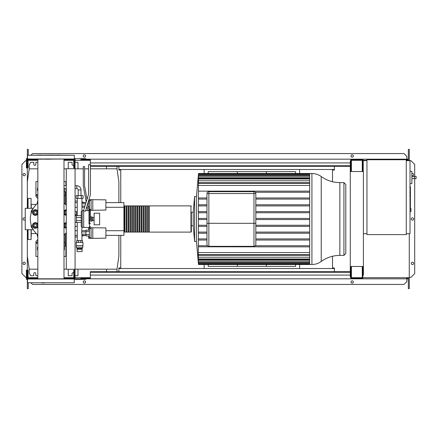 <?xml version="1.0" encoding="UTF-8"?>
<svg xmlns="http://www.w3.org/2000/svg" width="438" height="438" viewBox="0 0 438 438"><rect width="100%" height="100%" fill="white"/><g stroke="black" fill="none" stroke-linecap="round" stroke-linejoin="round"><path stroke-width="0.66" d="M410.39 186.993L410.39 192.101M410.39 187.234L410.017 187.234M410.017 192.857L410.39 192.857L410.39 195.802L410.017 195.764M410.39 194.434L410.017 194.434M410.017 198.036L410.39 198.036L410.39 196.125L410.017 196.125M410.39 198.036L410.39 207.524L410.017 207.524M410.39 205.898L410.017 205.898M410.39 205.641L410.017 205.641M410.39 203.593L410.017 203.593M410.39 202.361L410.017 202.361M410.39 201.825L410.017 201.825M410.39 200.248L410.017 200.248M80.997 195.594L80.997 189.95A4.21 4.21 0 0 0 76.787 185.739L76.787 188.548A1.402 1.402 0 0 1 78.188 189.95L78.188 195.594M81.32 195.594L81.32 198.403L83.05 198.403L83.05 195.594L76.135 195.594L76.135 198.403L77.865 198.403L77.865 195.594M81.32 198.403L77.865 198.403M105.897 231.822L105.897 234.259M88.673 230.125L88.673 227.705L105.897 227.935L105.897 238.152L92.79 238.376L92.79 227.705M88.673 235.962L88.673 238.376L91.109 238.376L91.109 227.705M89.423 231.582L85.957 231.582L85.957 235.962L89.423 235.962M89.423 234.5L85.957 234.5M89.423 230.125L85.957 230.125L85.957 231.582M91.109 237.533L89.423 237.533L89.423 228.548L91.109 228.548M91.109 238.376L92.79 238.376M105.897 203.741L105.897 206.178M88.876 199.624L105.897 199.848L105.897 210.065L92.79 210.295L92.79 199.624M88.673 200.286L88.673 202.038M90.381 210.295L91.109 210.295L91.109 199.624M89.423 206.418L88.388 206.418M89.423 203.5L87.819 203.5M89.423 207.875L88.673 207.875M87.337 207.875L86.352 207.875M89.423 202.038L88.137 202.038M86.177 202.038L85.957 202.761M91.109 209.452L89.423 209.452L89.423 200.467L91.109 200.467M91.109 210.295L92.79 210.295M82.109 249.331L82.109 251.576L77.077 251.576L77.077 249.331M82.109 248.395L77.077 248.357L76.409 247.793L76.223 242.406L82.963 242.406L82.963 245.773L76.223 245.773M82.109 248.357L82.777 247.793L76.409 247.793M82.777 247.793L82.777 245.921L76.409 245.921M82.497 242.406L82.497 240.533L76.694 240.533L76.694 242.406M78.391 242.406L78.391 240.533M80.795 242.406L80.795 240.533M80.641 249.331L82.12 249.331L82.12 248.395L80.641 248.395L80.641 249.331L77.066 249.331L77.066 248.395L80.641 248.395M78.544 248.395L78.544 249.331M75.073 211.379A1.122 1.122 0 0 1 76.409 212.479L76.409 214.883L75.073 214.883M81.933 240.533L81.933 234.166L85.957 234.166M77.252 240.533L77.252 222.373M77.252 215.627L77.252 198.403M81.933 210.612L81.933 198.403M81.933 234.166L81.649 233.043L81.933 227.388M81.933 203.834L85.629 203.834M81.933 206.079L84.945 206.079M81.933 231.921L85.957 231.921M90.425 221.245L91.296 221.245L91.296 216.755L90.425 216.755M91.296 220.872L92.79 220.872L92.79 218.223L91.296 218.223M92.79 218.223L92.79 217.128L91.296 217.128M92.79 219.777L91.296 219.777M94.104 224.804L94.104 213.196L99.629 213.196L99.629 224.804L94.104 224.804M411.89 182.186L411.89 172.824M415.158 178.627C413.948 177.877 413.948 177.133 415.158 176.383L416.1 176.383L416.1 178.627L411.983 178.627M415.158 176.383L411.983 176.383M410.017 183.708L411.89 183.511L411.89 171.362L410.017 171.165M410.954 210.109L410.954 208.608L410.954 210.109M406.272 159.744L406.272 234.631L366.956 234.631L366.956 159.744L406.272 159.744M366.956 233.695L363.398 233.695M366.956 160.68L363.212 160.68L363.212 171.537M406.272 160.68L410.017 160.68L410.017 233.695L406.272 233.695M66.269 168.729L66.269 269.271L75.073 269.271L75.073 168.729L66.269 168.729M75.073 168.729L75.073 160.773L74.323 160.773M74.323 168.729L74.323 167.792L73.759 167.792L73.759 159.744L63.997 159.744M74.323 277.227L75.073 277.227L75.073 269.271M63.997 278.256L73.759 278.256L73.759 270.208L74.323 270.208L74.323 269.271M204.163 264.497L204.163 268.521L299.647 268.521L299.647 264.497M299.647 173.503L299.647 169.479L204.163 169.479L204.163 173.503M106.527 166.298L106.527 168.822M118.884 202.619L118.884 181.929L117.012 168.822L117.012 166.298M37.843 162.274L35.85 162.274L35.85 164.332A1.029 1.029 0 0 1 34.821 165.361A1.029 1.029 0 0 1 33.786 164.332L33.786 162.274L30.698 162.274L29.204 165.082L29.204 168.822L27.331 181.929L27.331 208.302M77.975 168.822L77.975 162.274L75.073 162.274M73.759 165.126A1.029 1.029 0 0 1 72.078 164.332L72.078 162.274L68.24 162.274L68.24 168.729M75.073 269.178L117.012 269.178L117.012 271.702M106.527 271.702L106.527 269.178M37.843 275.726L35.85 275.726L35.85 273.668A1.029 1.029 0 0 0 34.821 272.639A1.029 1.029 0 0 0 33.786 273.668L33.786 275.726L30.698 275.726L29.204 272.918L29.204 269.178L37.843 269.178M77.975 269.178L77.975 275.726L75.073 275.726M73.759 272.874A1.029 1.029 0 0 0 72.078 273.668L72.078 275.726L68.24 275.726L68.24 269.271M63.997 269.178L66.269 269.178M27.331 229.698L27.331 256.071L29.204 269.178M117.012 269.178L118.884 256.071L118.884 235.381M117.012 168.822L90.425 168.822M88.553 168.822L84.578 168.822M83.269 168.822L75.073 168.822M66.269 168.822L63.997 168.822M37.843 168.822L29.204 168.822M311.922 173.503C315.344 173.53 318.448 174.543 321.235 176.536L321.235 261.464C318.448 263.457 315.344 264.47 311.922 264.497L311.922 173.503L309.661 173.503L309.661 264.497L198.474 264.497L196.459 241.469L194.587 241.469L193.207 225.74L191.34 225.74L191.34 212.26L193.207 212.26L193.207 225.74M311.922 264.497L309.661 264.497M198.469 174.067L196.459 196.531L194.587 196.531L193.207 212.26M198.469 191.182L198.463 182.745L309.661 182.745M198.469 198.409L198.463 198.02M206.971 197.965L198.31 197.965L198.452 191.143L309.661 191.143M206.971 205.915L198.409 205.915L198.447 197.965M206.971 212.737L198.414 212.737L198.31 211.614L198.441 204.792L206.971 204.792M206.971 218.436L198.425 218.442M206.971 219.564L198.425 219.564L198.425 218.436L198.31 252.567L309.661 252.567M198.469 246.791L309.661 246.857M339.855 255.398L343.923 255.398L343.923 182.602L339.855 182.602L339.855 255.398C333.006 255.447 326.797 257.473 321.235 261.464M343.923 255.398L345.796 253.525L345.796 184.475L343.923 182.602M266.413 264.497L266.413 266.37L295.623 266.37L295.623 264.497M208.187 173.503L208.187 171.63L266.413 171.63L266.413 173.503M237.396 264.497L237.396 266.37L266.413 266.37M237.396 171.63L237.396 173.503M208.844 246.337L208.844 223.309L206.971 223.309L206.971 244.464A1.872 1.872 0 0 0 208.844 246.337A1.872 1.872 0 0 1 206.971 244.464A1.872 1.872 0 0 0 208.844 246.337L253.963 246.337A1.872 1.872 0 0 0 255.836 244.464L255.836 193.536A1.872 1.872 0 0 0 253.963 191.663L208.844 191.663A1.872 1.872 0 0 0 206.971 193.536L206.971 223.309L206.971 193.536L208.844 193.536L208.844 191.663M309.661 240.035L255.836 240.035M309.661 238.913L255.836 238.913M198.31 238.913L198.447 240.035L206.971 240.035M206.971 238.913L198.403 238.913M309.661 233.208L255.836 233.208M206.971 233.208L198.441 233.208L198.409 232.085L206.971 232.085M309.661 232.085L255.836 232.085M309.661 226.386L255.836 226.386M206.971 226.386L198.43 226.386L198.414 225.263L206.971 225.263M309.661 225.263L255.836 225.263M309.661 219.564L255.836 219.564M309.661 218.436L255.836 218.436M198.425 218.436L198.43 211.614L206.971 211.614M309.661 212.737L255.836 212.737M309.661 211.614L255.836 211.614M309.661 192.266L255.338 192.266L309.661 192.266M309.661 205.915L255.836 205.915M309.661 204.792L255.836 204.792M309.661 197.965L255.836 197.965M309.661 199.087L255.836 199.087M206.971 199.087L198.403 199.087M196.459 196.531L196.459 241.469M198.474 264.497L198.348 262.619M309.661 263.972L198.474 263.972L198.31 262.619M198.474 263.972L198.425 261.995M309.661 262.373L198.469 262.373L198.31 260.615L198.31 261.995M198.469 262.373L198.31 260.243L309.661 260.243M309.661 259.559L198.469 259.559L198.31 257.812L198.31 260.243M198.469 259.559L198.31 257.216L309.661 257.216M309.661 255.255L198.463 255.255L198.31 253.471L198.31 257.216M198.463 255.255L198.31 252.567M198.425 174.067L198.463 182.745M309.661 245.734L255.338 245.734M207.47 245.734L198.392 245.734M309.661 185.433L198.31 185.433M309.661 177.757L198.31 177.757M309.661 180.784L198.31 180.784M194.587 196.531L194.587 241.469M266.413 171.63L295.623 171.63L295.623 173.503M208.187 264.497L208.187 266.37L237.396 266.37M124.874 231.729L124.31 231.729L124.31 232.107L124.31 205.893L123.938 206.271M190.963 232.107L190.963 205.893L149.21 205.893L149.21 232.107L190.963 232.107L191.34 231.729L191.34 212.26M124.31 231.729L124.31 205.893M148.652 219L148.652 205.893L147.338 205.893L147.338 232.107L148.652 232.107L148.652 219M146.779 219L146.779 205.893L145.465 205.893L145.465 232.107L146.779 232.107L146.779 219M144.907 219L144.907 205.893L143.593 205.893L143.593 232.107L144.907 232.107L144.907 219M143.034 219L143.034 205.893L141.726 205.893L141.726 232.107L143.034 232.107L143.034 219M141.162 219L141.162 205.893L139.853 205.893L139.853 232.107L141.162 232.107L141.162 219M139.289 219L139.289 205.893L137.981 205.893L137.981 232.107L139.289 232.107L139.289 219M137.417 219L137.417 205.893L136.108 205.893L136.108 232.107L137.417 232.107L137.417 219M135.545 219L135.545 205.893L134.236 205.893L134.236 232.107L135.545 232.107L135.545 219M133.672 219L133.672 205.893L132.364 205.893L132.364 232.107L133.672 232.107L133.672 219M131.8 219L131.8 205.893L130.491 205.893L130.491 232.107L131.8 232.107L131.8 219M129.927 219L129.927 205.893L128.619 205.893L128.619 232.107L129.927 232.107L129.927 219M128.055 219L128.055 205.893L126.746 205.893L126.746 232.107L128.055 232.107L128.055 219M126.182 219L126.182 205.893L124.874 205.893L124.874 232.107L126.182 232.107L126.182 219M64.961 192.983L65.897 192.983L64.961 192.994M64.961 245.017L65.897 245.017L64.961 245.006M105.897 202.619L123.938 202.619L123.938 207.3L105.897 207.3M84.572 207.3L81.933 207.3M77.252 207.3L75.073 207.3M85.957 202.619L81.933 202.619M77.252 202.619L75.073 202.619M123.938 207.3L123.938 235.381L105.897 235.381M85.957 235.381L81.933 235.381M77.252 235.381L75.073 235.381M123.938 230.7L105.897 230.7M85.957 230.7L81.933 230.7M77.252 230.7L75.073 230.7M77.252 212.123L75.977 211.592M75.396 211.362L75.073 211.236M75.073 226.764L77.252 225.877M65.897 204.864L65.897 196.854L66.269 196.854M66.269 194.176L65.897 194.176L65.897 196.854M66.269 241.146L65.897 241.146L65.897 243.824L66.269 243.824M65.897 241.146L65.897 233.136M63.997 256.444L65.897 256.444L65.897 243.824M65.897 194.176L65.897 191.587L66.269 191.587M36.398 233.602L31.262 233.602M36.398 204.398L31.262 204.398M37.843 237.555L37 234.177M37.843 200.445L37 203.823M63.997 246.961L64.402 247.191L64.402 249.786L63.997 250.016M37.843 250.016L37.438 249.786L37.438 247.191L37.843 246.961M37.843 191.039L37.438 190.809L37.438 188.214L37.843 187.984M64.402 188.548L64.402 190.809L63.997 191.039M64.961 203.933L64.961 191.587L63.997 191.587M63.997 195.676L64.961 195.676M63.997 246.413L64.961 246.413L64.961 242.323L63.997 242.323M64.961 242.323L64.961 234.067M37.843 198.502L35.943 196.531L35.943 194.664L37.843 194.664M37.843 181.556L35.943 181.556L35.943 194.664L37.843 196.711M37.843 239.515L35.943 241.469L35.943 243.336L37.843 241.316M37.843 243.336L35.943 243.336L35.943 256.444L37.843 256.444M63.997 181.556L65.897 181.556L65.897 185.739M65.897 188.548L65.897 191.587M31.262 229.698L31.076 239.597L27.89 239.405L27.89 229.698M31.076 208.302L31.076 198.403L28.076 198.403L28.076 208.302M27.89 203.834L27.517 204.212L27.517 208.302M27.89 234.166L27.517 233.788L27.517 229.698M28.076 198.403L27.89 205.115M31.262 204.623L31.262 208.302M31.262 236.252L31.262 232.885M27.89 198.595L27.89 208.302M66.269 226.742A1.309 1.309 0 0 1 66.269 224.157M63.893 225.45L64.539 224.327A2.245 2.245 0 0 0 64.539 226.572L63.893 225.45M66.269 223.21A2.245 2.245 0 0 0 64.539 224.327L65.191 223.199L66.488 223.199M66.488 227.694L65.191 227.694L64.539 226.572A2.245 2.245 0 0 0 66.269 227.683M66.269 228.247A2.809 2.809 0 0 1 63.997 226.747M63.997 224.152A2.809 2.809 0 0 1 66.269 222.646M66.269 213.843A1.309 1.309 0 0 1 66.269 211.258M63.893 212.55L64.539 211.428A2.245 2.245 0 0 0 64.539 213.673L63.893 212.55M66.269 210.317A2.245 2.245 0 0 0 64.539 211.428L65.191 210.306L66.488 210.306M66.488 214.801L65.191 214.801L64.539 213.673A2.245 2.245 0 0 0 66.269 214.79M66.269 215.354A2.809 2.809 0 0 1 63.997 213.848M63.997 211.253A2.809 2.809 0 0 1 66.269 209.753M36.661 225.45A1.309 1.309 0 0 1 35.352 226.758A1.309 1.309 0 0 1 34.044 225.45A1.309 1.309 0 0 1 35.352 224.136A1.309 1.309 0 0 1 36.661 225.45M32.757 225.45L33.408 224.327A2.245 2.245 0 0 0 33.408 226.572L32.757 225.45M34.054 223.199L35.352 223.199A2.245 2.245 0 0 0 33.408 224.327L34.054 223.199M36.65 223.199L37.296 224.327A2.245 2.245 0 0 0 35.352 223.199L36.65 223.199M37.296 224.327L37.947 225.45L37.296 226.572A2.245 2.245 0 0 0 37.296 224.327M37.296 226.572L36.65 227.694L35.352 227.694A2.245 2.245 0 0 0 37.296 226.572M35.352 227.694L34.054 227.694L33.408 226.572A2.245 2.245 0 0 0 35.352 227.694M37.843 226.747A2.809 2.809 0 0 1 32.543 225.45A2.809 2.809 0 0 1 37.843 224.152M36.661 212.55A1.309 1.309 0 0 1 35.352 213.864A1.309 1.309 0 0 1 34.044 212.55A1.309 1.309 0 0 1 35.352 211.242A1.309 1.309 0 0 1 36.661 212.55M32.757 212.55L33.408 211.428A2.245 2.245 0 0 0 33.408 213.673L32.757 212.55M34.054 210.306L35.352 210.306A2.245 2.245 0 0 0 33.408 211.428L34.054 210.306M36.65 210.306L37.296 211.428A2.245 2.245 0 0 0 35.352 210.306L36.65 210.306M37.296 211.428L37.947 212.55L37.296 213.673A2.245 2.245 0 0 0 37.296 211.428M37.296 213.673L36.65 214.801L35.352 214.801A2.245 2.245 0 0 0 37.296 213.673M35.352 214.801L34.054 214.801L33.408 213.673A2.245 2.245 0 0 0 35.352 214.801M37.843 213.848A2.809 2.809 0 0 1 32.543 212.55A2.809 2.809 0 0 1 37.843 211.253M33.321 208.302L25.24 208.302L25.24 229.698L33.321 229.698M89.018 210.678L87.89 210.678L86.954 205.909M87.77 203.243L89.018 209.638L89.018 220.489L90.425 220.133L90.425 210.574L89.489 209.638L89.489 227.426L83.685 227.426L83.685 210.202L88.553 194.28L88.553 164.704L90.425 164.704L90.425 194.56L85.558 211.056L83.685 211.056L83.685 227.426L82.185 227.426L81.249 226.49L81.249 211.51L81.249 217.56L76.382 217.56L76.382 220.44L81.249 220.44L81.249 222.373L76.382 222.373L76.382 220.44M86.187 202.006L83.269 185.696L83.269 166.577L84.578 166.577L84.578 185.581L87.003 199.339M90.425 210.574L90.425 220.133M89.018 220.489L89.018 223.834L89.489 223.834A0.936 0.537 0 0 0 90.425 223.298M83.685 210.574L82.185 210.574L82.185 227.426M32.883 209.057A4.276 4.276 0 0 0 31.076 212.55L31.076 213.498M76.382 217.56L76.382 215.627L81.249 215.627M75.073 215.627L76.382 215.627M75.073 222.373L76.382 222.373M31.076 224.502L31.076 225.45A4.276 4.276 0 0 0 32.883 228.943M66.269 232.726A20.597 20.597 0 0 1 63.997 234.91M37.843 234.91A20.597 20.597 0 0 1 37.843 203.09M63.997 203.09A20.597 20.597 0 0 1 66.269 205.274M50.917 155.063L27.517 155.249L74.323 155.249L50.917 155.063M41.714 155.063L37.843 155.063L41.714 155.063M67.397 278.82L63.997 278.82L63.997 159.18M74.323 279.006L27.517 279.006L27.517 282.751L74.323 282.751L74.137 278.82L27.704 278.82L37.843 278.82L37.843 159.18L41.714 159.18M27.517 282.751L74.323 282.751M27.517 155.249L27.517 158.994L74.323 158.994L74.323 155.249M32.757 159.18L74.323 158.994M45.081 159.18L50.917 159.18M60.126 155.063L56.759 155.063M63.997 278.82L50.917 278.82M44.588 278.82L41.714 278.82M41.714 282.937L44.588 282.937M350.29 272.266L90.332 272.266L90.332 271.702L350.29 271.702M350.29 275.075L90.332 275.075L90.332 272.266M90.332 275.075L90.332 278.82L80.877 278.82L80.877 278.256L90.332 278.256M90.332 278.82L360.211 278.82L360.211 278.256M350.854 266.463L350.761 278.256M350.761 278.82L350.761 277.134M74.509 278.82L74.509 277.227M74.323 270.208L74.323 278.82L85.744 278.82L85.744 279.378L74.323 279.378M27.517 279.378L26.395 279.378L26.395 270.016L26.953 270.016L26.953 278.82M26.395 277.32L26.953 277.32M75.073 278.82L75.073 277.227M31.262 278.82L31.262 278.256L28.076 278.256L28.076 270.208L27.517 270.208L27.517 278.82M31.262 278.256L37.843 278.256M32.286 278.82L32.286 278.256M69.554 278.82L69.554 278.256M70.578 278.82L70.578 278.256M74.323 278.82L70.764 278.82M350.29 165.734L90.425 165.734M90.425 166.298L350.29 166.298M350.29 162.925L90.332 162.925L90.332 164.704M90.332 162.925L90.332 159.18L80.877 159.18L80.877 159.744L90.332 159.744M90.332 159.18L360.211 159.18L360.211 159.744M350.854 159.744L362.834 159.744L362.834 170.979L362.275 170.979L362.275 160.308L351.413 160.308L351.413 170.979L350.854 170.979L350.761 159.744M350.761 159.18L350.761 160.866M74.509 159.18L74.509 160.773M27.517 158.622L26.395 158.622L26.395 167.984L26.953 167.984L26.953 159.18M26.395 160.68L26.953 160.68M74.323 158.622L85.744 158.622L85.744 159.18M75.073 159.18L75.073 160.773M31.262 159.18L31.262 159.744L28.076 159.744L28.076 167.792L27.517 167.792L27.517 159.18L31.071 159.18M74.323 159.18L74.323 167.792M31.262 159.744L37.843 159.744M32.286 159.18L32.286 159.744M69.554 159.18L69.554 159.744M70.578 159.18L70.578 159.744M25.316 174.631A1.172 1.172 0 0 1 24.145 175.797A1.172 1.172 0 0 1 22.979 174.631A1.172 1.172 0 0 1 24.145 173.459A1.172 1.172 0 0 1 25.316 174.631M25.316 263.369A1.172 1.172 0 0 1 24.145 264.541A1.172 1.172 0 0 1 22.979 263.369A1.172 1.172 0 0 1 24.145 262.203A1.172 1.172 0 0 1 25.316 263.369M25.24 219.411A1.172 1.172 0 0 1 22.979 219A1.172 1.172 0 0 1 25.24 218.589M26.395 277.413L25.738 277.413L21.9 273.575L21.9 164.425L25.738 160.587L26.395 160.587M27.331 277.413L26.953 277.413M26.953 160.587L27.331 160.587M28.267 282.937L28.267 288.647L27.331 288.647L27.331 279.378M27.331 278.82L27.517 277.692M27.331 159.18L27.331 181.929M27.331 256.071L27.331 277.692M28.267 155.063L28.267 149.353L27.331 149.353L27.331 158.622M118.884 166.298L118.884 170.043L120.757 170.043L120.757 202.619M118.884 271.702L118.884 267.957L120.757 267.957L120.757 235.381M28.267 277.692L28.267 278.256M28.076 277.692L37.843 277.692M63.997 277.692L73.759 277.692M75.073 277.692L90.332 277.692M28.267 160.308L28.267 159.744M28.076 160.308L37.843 160.308M63.997 160.308L73.759 160.308M75.073 160.308L90.332 160.308M411.983 175.698A1.172 1.172 0 0 0 413.62 174.631A1.172 1.172 0 0 0 411.983 173.558M413.62 263.369A1.172 1.172 0 0 0 412.448 262.203A1.172 1.172 0 0 0 411.277 263.369A1.172 1.172 0 0 0 412.448 264.541A1.172 1.172 0 0 0 413.62 263.369M413.62 219A1.172 1.172 0 0 0 412.448 217.828A1.172 1.172 0 0 0 411.277 219A1.172 1.172 0 0 0 412.448 220.172A1.172 1.172 0 0 0 413.62 219M85.602 282.001A1.172 1.172 0 0 0 84.435 280.829A1.172 1.172 0 0 0 83.264 282.001A1.172 1.172 0 0 0 84.435 283.172A1.172 1.172 0 0 0 85.602 282.001M353.335 282.001A1.172 1.172 0 0 0 352.163 280.829A1.172 1.172 0 0 0 350.991 282.001A1.172 1.172 0 0 0 352.163 283.172A1.172 1.172 0 0 0 353.335 282.001M83.264 155.999A1.172 1.172 0 0 1 84.435 154.828A1.172 1.172 0 0 1 85.602 155.999A1.172 1.172 0 0 1 84.435 157.171A1.172 1.172 0 0 1 83.264 155.999M350.991 155.999A1.172 1.172 0 0 1 352.163 154.828A1.172 1.172 0 0 1 353.335 155.999A1.172 1.172 0 0 1 352.163 157.171A1.172 1.172 0 0 1 350.991 155.999M29.762 278.256L29.762 277.692M360.211 159.18L406.831 159.18L406.831 160.308M350.854 278.256L362.834 278.256L362.834 267.021L362.275 267.021L362.275 277.692L351.413 277.692L351.413 267.021L350.854 267.021M363.398 266.463L363.398 171.537L350.29 171.537L350.29 266.463L363.398 266.463L363.398 275.261L362.834 275.261M362.834 266.463L362.834 267.021M362.834 162.739L363.212 162.739M362.834 170.979L362.834 171.537M350.854 277.134L350.29 277.134L350.29 266.463M350.29 171.537L350.29 160.866L350.854 160.866M350.854 170.979L350.854 171.537M332.502 181.737L332.502 170.043L334.375 170.043L334.375 166.298M334.375 271.702L334.375 267.957L332.502 267.957L332.502 256.263M409.267 233.695L409.267 277.692L362.834 277.692M408.331 160.308L408.331 149.353L409.267 149.353L409.267 160.68M409.267 160.308L406.272 160.308M366.956 160.308L362.834 160.308M118.884 268.521L204.163 268.521M299.647 268.521L334.375 268.521M360.211 278.82L406.831 278.82L406.831 277.692M406.831 278.256L407.767 278.256L407.767 277.692M29.762 159.744L29.762 160.308M118.884 169.479L204.163 169.479M299.647 169.479L334.375 169.479M406.831 159.744L407.767 159.744L407.767 160.308M28.826 160.308L28.826 159.744M408.331 159.18L406.831 159.18L406.831 156.371L404.022 153.563L32.571 153.563L31.076 155.063M408.331 277.692L408.331 288.647L409.267 288.647L409.267 277.692M28.826 277.692L28.826 278.256M408.331 278.82L406.831 278.82L406.831 281.629L404.022 284.437L32.571 284.437L31.076 282.937M409.267 277.413L410.86 277.413L414.698 273.575L414.698 178.627M414.698 176.383L414.698 164.425L410.86 160.587L409.267 160.587M410.39 192.342L410.017 192.342M410.39 191.149L410.017 191.149M410.39 189.046L410.017 189.046M410.39 197.084L410.017 197.084M410.39 198.157L410.017 198.157M80.997 189.95L78.188 189.95M410.017 208.422L410.762 208.422L410.954 211.603M253.963 191.663L253.963 193.536L255.836 193.536M255.836 244.464A1.872 1.872 0 0 1 253.963 246.337L253.963 223.309L208.844 223.309L208.844 193.536L253.963 193.536L253.963 223.309L255.836 223.309M309.661 183.308L198.452 183.308M309.661 176.191L198.441 176.191M309.661 174.587L198.43 174.587M309.661 179L198.447 179M309.661 261.809L198.441 261.809M309.661 263.413L198.43 263.413M309.661 259L198.447 259M309.661 254.692L198.452 254.692M31.076 229.698L31.076 239.597M28.076 229.698L28.076 239.597M409.76 186.851L410.39 186.851M409.76 192.485L410.39 192.485M409.76 195.802L410.39 195.802M76.787 185.739L75.073 185.739M66.269 185.739L63.997 185.739M63.997 188.548L66.269 188.548M75.073 188.548L76.787 188.548M94.104 220.309L92.79 220.309M94.104 217.691L92.79 217.691M410.017 211.789L410.762 211.789M321.235 176.536C326.797 180.527 333.006 182.553 339.855 182.602M198.469 175.627L309.661 175.627M198.474 174.028L309.661 174.028M198.469 178.441L309.661 178.441M309.661 173.503L198.474 173.503M124.31 232.107L123.938 231.729M126.746 231.729L126.182 231.729M128.619 231.729L128.055 231.729M130.491 231.729L129.927 231.729M132.364 231.729L131.8 231.729M134.236 231.729L133.672 231.729M136.108 231.729L135.545 231.729M137.981 231.729L137.417 231.729M139.853 231.729L139.289 231.729M141.726 231.729L141.162 231.729M143.593 231.729L143.034 231.729M145.465 231.729L144.907 231.729M147.338 231.729L146.779 231.729M149.21 231.729L148.652 231.729M149.21 206.271L148.652 206.271M147.338 206.271L146.779 206.271M145.465 206.271L144.907 206.271M143.593 206.271L143.034 206.271M141.726 206.271L141.162 206.271M139.853 206.271L139.289 206.271M137.981 206.271L137.417 206.271M136.108 206.271L135.545 206.271M134.236 206.271L133.672 206.271M132.364 206.271L131.8 206.271M130.491 206.271L129.927 206.271M128.619 206.271L128.055 206.271M126.746 206.271L126.182 206.271M124.874 206.271L124.31 206.271M190.963 205.893L191.34 206.271M65.897 243.134L64.961 243.134M65.897 194.866L64.961 194.866M85.558 235.381L81.933 235.983M77.252 236.766L75.073 237.128M85.558 202.619L81.933 202.017M77.252 201.234L75.073 200.872M65.897 246.413L66.269 246.413M85.558 210.574L87.868 210.574M89.489 227.426L90.425 226.49M89.489 209.638L89.018 209.638M82.185 210.574L81.249 211.51"/></g></svg>
